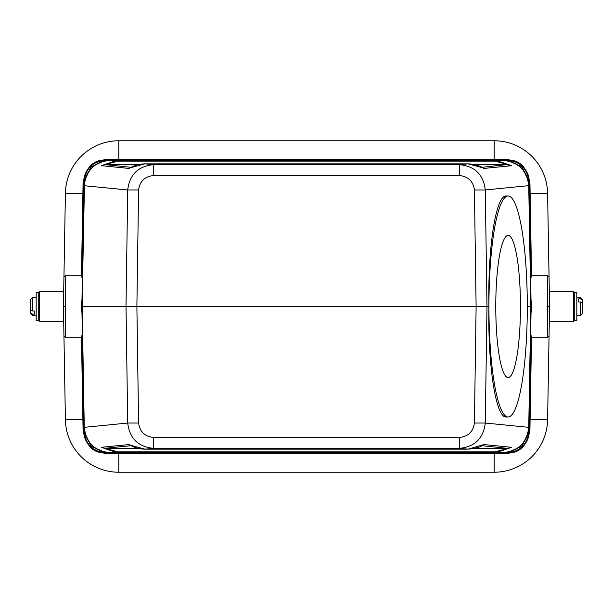 <?xml version="1.0" encoding="UTF-8"?>
<svg xmlns="http://www.w3.org/2000/svg" width="613" height="613" viewBox="0 0 613 613"><rect width="100%" height="100%" fill="white"/><g stroke="black" fill="none" stroke-linecap="round" stroke-linejoin="round"><path stroke-width="0.92" d="M84.265 185.731L82.157 306.5L126.01 306.5L127.711 189.969L138.592 189.969C139.779 181.325 144.729 176.513 153.457 175.533L153.457 164.675C138.163 166.161 129.581 174.598 127.711 189.969L84.265 185.731L84.517 181.862C87.1 170.085 94.302 162.997 106.126 160.598L106.118 160.614C94.302 162.997 87.107 170.085 84.517 181.862L82.173 300.975L81.537 300.975L81.452 306.5L82.157 306.5L84.265 427.345C86.065 442.693 94.64 451.122 110.003 452.632L503.043 452.685L106.118 452.386C94.302 450.003 87.107 442.915 84.517 431.138L84.548 431.138M104.486 452.11L90.977 446.218L84.847 432.809M528.674 436.257L529.923 429.767L530.107 419.453L547.593 419.759A53.4 53.4 0 0 1 494.201 472.232L118.799 472.232A53.4 53.4 0 0 1 65.407 419.759L63.43 306.5L65.269 306.5L65.783 337.801L81.468 337.794L82.893 419.453L65.407 419.759M504.185 453.842L108.815 453.842L105.214 453.038L108.991 453.666L504.185 453.842L511.878 452.708M530.85 300.669L531.463 300.975L531.548 306.5L527.295 306.5A110.486 19.187 90 0 0 508.116 196.014L506.215 196.014C495.932 194.773 487.695 247.445 488.929 306.5A110.486 19.187 90 0 0 508.116 416.986L506.215 416.986C495.932 418.227 487.695 365.555 488.929 306.5L486.99 306.5L485.289 423.031L474.408 423.031C473.221 431.675 468.271 436.487 459.543 437.467L459.543 448.325C474.837 446.839 483.419 438.402 485.289 423.031L528.735 427.345C526.935 442.693 518.36 451.122 502.997 452.632L506.882 452.409L503.043 452.685M84.265 427.345L127.711 423.031C129.581 438.402 138.163 446.839 153.457 448.325L153.457 437.467C144.729 436.487 139.779 431.675 138.592 423.031L127.711 423.031L126.01 306.5L136.883 306.5L138.592 189.969M145.051 449.16L467.949 449.16L145.051 449.16C139.542 449.053 134.477 447.682 129.864 445.038L145.051 449.16L153.457 448.325L459.543 448.325L467.949 449.16L483.864 444.555L511.679 447.314L497.71 452.11L497.71 451.145L115.29 451.145L115.29 452.11L101.321 447.314L106.11 448.616L104.808 448.295L131.09 445.689M108.815 453.842L101.122 452.708M84.326 436.257L83.077 429.767L82.893 419.453M82.165 335.472L81.606 335.993L81.468 337.794M82.173 312.025L84.18 427.353L82.173 312.025L81.537 312.025L81.452 306.5M104.923 453.336L103.16 452.976M84.004 434.157L83.031 428.525M82.15 312.331L81.537 312.025M82.173 312.239L84.234 431.529C84.602 435.23 84.119 439.46 90.494 446.839L95.567 450.409C97.36 451.628 100.785 452.394 105.842 452.708L507.158 452.708C512.215 452.394 515.64 451.628 517.433 450.409L522.506 446.839C528.881 439.46 528.398 435.23 528.766 431.529L530.827 312.239M65.783 337.801L63.944 335.993M130.125 167.816L145.051 163.84C137.818 164.238 135.075 165.288 129.864 167.962L129.136 168.445L101.321 165.686L115.29 160.89L115.29 161.855L497.71 161.855L497.71 160.89L511.679 165.686L483.864 168.445L483.136 167.962C478.952 165.456 473.887 164.085 467.949 163.84L459.543 164.675L459.543 175.533C468.271 176.513 473.221 181.325 474.408 189.969L485.289 189.969C483.419 174.598 474.837 166.161 459.543 164.675L153.457 164.675L145.051 163.84L467.949 163.84L482.875 167.816M65.269 306.5L65.783 275.199L81.468 275.206L82.893 193.547L65.407 193.241L63.43 306.5M82.165 277.528L81.606 277.007L81.468 275.206M504.009 159.656L104.923 159.664L504.009 159.334L507.786 159.962L504.185 159.158L118.799 159.181L118.799 140.768L494.201 140.768A53.4 53.4 0 0 1 547.593 193.241L549.57 306.5L547.593 419.759M108.991 159.656L108.815 159.158L118.799 159.181M118.799 140.768A53.4 53.4 0 0 0 65.407 193.241M84.326 176.743L83.077 183.233L82.893 193.547M108.815 159.158L101.122 160.292M84.004 178.843L83.031 184.475M104.923 159.664L103.16 160.024M104.486 160.89L90.977 166.782L84.847 180.191M474.408 189.969L476.117 306.5L486.99 306.5L485.289 189.969L528.735 185.655C526.935 170.307 518.36 161.878 502.997 160.368L109.957 160.315L503.043 160.315M82.15 300.669L81.537 300.975M530.774 285.137L529.149 181.088L527.885 173.77L522.015 164.981C517.755 162.016 516.192 160.407 507.533 159.909L105.467 159.909C96.808 160.407 95.245 162.016 90.985 164.981L85.115 173.77L83.851 181.088L82.226 285.137M82.226 327.863L83.851 431.912L85.115 439.23L90.985 448.019C95.245 450.984 96.808 452.593 105.467 453.091L507.533 453.091C516.192 452.593 517.755 450.984 522.015 448.019L527.885 439.23L529.149 431.912L530.774 327.863M82.173 300.975L84.18 185.647M82.173 300.761L84.234 181.471C84.602 177.77 84.119 173.54 90.494 166.161L95.567 162.591C97.36 161.372 100.785 160.606 105.842 160.292L507.158 160.292C512.215 160.606 515.64 161.372 517.433 162.591L522.506 166.161C528.881 173.54 528.398 177.77 528.766 181.471L530.827 300.761M65.783 275.199L63.944 277.007M508.116 377.577A71.077 12.344 90 0 0 520.452 306.5A71.077 12.344 90 0 0 508.116 235.423A71.077 12.344 90 0 0 495.771 306.5A71.077 12.344 90 0 0 508.116 377.577M530.107 419.453L531.532 337.794L547.217 337.801L547.731 306.5L549.57 306.5M532.452 337.801L547.217 337.801L549.056 335.993M531.532 337.794L531.394 335.993L530.835 335.472M84.265 427.269L84.517 431.138C87.1 442.915 94.302 450.003 106.126 452.402L109.957 452.685M138.592 423.031L136.883 306.5L476.117 306.5L474.408 423.031M528.735 185.655L530.843 306.5L528.735 427.345M528.996 434.157L529.785 428.341L531.394 335.993M108.991 453.344L504.009 453.666L509.84 452.976M528.674 176.743L529.969 184.475L531.532 275.206L547.217 275.199L549.056 277.007M547.217 275.199L547.731 306.5M531.532 275.206L531.394 277.007L530.835 277.528M530.85 312.331L531.463 312.025L531.548 306.5M530.827 300.975L528.82 185.647L530.827 300.975L531.463 300.975M508.514 160.89L522.023 166.782L528.153 180.191M508.077 159.664L509.84 160.024M528.996 178.843L529.969 184.475M504.185 159.158L511.878 160.292M502.997 160.368L497.71 160.89L115.29 160.89L110.003 160.368C94.64 161.878 86.065 170.307 84.265 185.655M106.118 160.598L109.957 160.315L106.118 160.598M508.116 196.014A110.486 19.187 90 0 0 488.929 306.5M508.116 416.986A110.486 19.187 90 0 0 527.295 306.5M506.882 452.402L506.606 452.126L506.882 452.402C518.698 450.003 525.893 442.915 528.483 431.138L528.82 427.353L528.483 431.138C525.9 442.915 518.698 450.003 506.874 452.402M528.735 185.731L528.452 181.862M528.483 181.877C525.9 170.085 518.698 162.997 506.874 160.598L506.606 160.874L506.882 160.598C518.698 162.997 525.893 170.085 528.483 181.862L528.82 185.647M81.606 277.007L83.629 180.551M531.394 277.007L529.371 180.551M508.077 453.336L504.009 453.344M531.08 335.618L529.371 432.449M81.92 335.618L83.629 432.449M507.978 448.54L511.679 447.314L506.89 448.616L474.922 448.295M482.875 445.184L483.136 445.038C480.914 446.946 475.849 448.325 467.949 449.16M105.022 448.54L101.321 447.314L129.136 444.555L130.125 445.184M105.022 164.46L138.078 164.705M507.978 164.46L506.89 164.705L511.679 165.686L507.978 164.46L481.91 167.311M573.507 291.765L574.251 292.508L574.251 320.492L573.507 321.235L573.507 291.765L549.317 291.765M574.251 292.508L576.825 292.508L576.825 320.492L574.251 320.492M576.825 315.343L580.511 315.343L580.511 302.01L578.664 302.01L578.664 298.883L580.511 298.883L580.511 297.657L582.35 299.504L582.35 303.366L580.511 302.01M580.511 298.883L582.35 300.24M578.664 298.883L578.664 302.01M580.511 315.343L582.35 313.496L582.35 303.366M39.493 321.235L38.749 320.492L38.749 292.508L39.493 291.765L39.493 321.235L63.683 321.235M38.749 320.492L36.175 320.492L36.175 292.508L38.749 292.508M36.175 297.657L32.489 297.657L32.489 310.99L34.336 310.99L34.336 314.117L32.489 314.117L32.489 315.343L30.65 313.496L30.65 309.634L32.489 310.99M32.489 314.117L30.65 312.76M34.336 314.117L34.336 310.99M32.489 297.657L30.65 299.504L30.65 309.634M508.514 452.11L522.023 446.218L528.153 432.809M528.735 427.269L530.827 312.025L531.463 312.025M115.29 451.145L106.11 448.616L139.534 448.616M473.466 448.616L506.89 448.616L497.71 451.145M494.201 453.819L494.201 472.232M502.997 452.632L497.71 452.11L115.29 452.11L110.003 452.632M118.799 453.819L118.799 472.232M83.537 428.334L81.606 335.993M459.543 175.533L153.457 175.533M153.457 437.467L459.543 437.467M83.537 184.666L81.92 277.382M131.09 167.311L106.11 164.705M474.922 164.705L506.89 164.705M529.463 428.334L529.969 428.525M138.078 448.295L106.11 448.295M481.91 445.689L506.89 448.295M530.107 193.547L547.593 193.241M494.201 159.181L494.201 140.768M529.463 184.666L531.08 277.382M497.71 161.855L506.89 164.384L473.466 164.384M139.534 164.384L106.11 164.384L115.29 161.855M528.82 427.353L530.835 312.025M84.402 430.341L84.418 431.337C84.471 433.322 84.471 439.184 89.812 445.743L93.36 448.823C97.229 451.314 101.451 452.54 106.034 452.509L106.968 452.517M81.958 312.232L84.042 431.721C84.494 433.414 82.962 438.356 90.226 446.961C94.678 450.471 96.448 452.356 105.651 452.9L507.349 452.9C516.552 452.356 518.322 450.471 522.774 446.961C530.038 438.356 528.506 433.414 528.958 431.721L531.042 312.232M81.958 300.768L84.042 181.279C84.494 179.586 82.962 174.644 90.226 166.039C94.678 162.529 96.448 160.644 105.651 160.1L507.349 160.1C516.552 160.644 518.322 162.529 522.774 166.039C530.038 174.644 528.506 179.586 528.958 181.279L531.042 300.768M84.402 182.659L84.992 176.835C87.084 168.629 91.751 165.112 93.36 164.177C97.229 161.686 101.451 160.46 106.034 160.491L106.968 160.483M528.598 182.659L528.582 181.663C528.529 179.678 528.529 173.816 523.188 167.257L519.64 164.177C515.771 161.686 511.548 160.46 506.966 160.491L506.031 160.483M84.517 431.123L84.18 427.353M506.031 452.517L506.966 452.509C511.548 452.54 515.771 451.314 519.64 448.823L523.188 445.743C528.529 439.184 528.529 433.322 528.582 431.337L528.598 430.341M467.949 163.84L145.051 163.84M36.175 315.343L32.489 315.343M573.507 321.235L549.317 321.235M39.493 291.765L63.683 291.765M576.825 297.657L580.511 297.657"/></g></svg>
